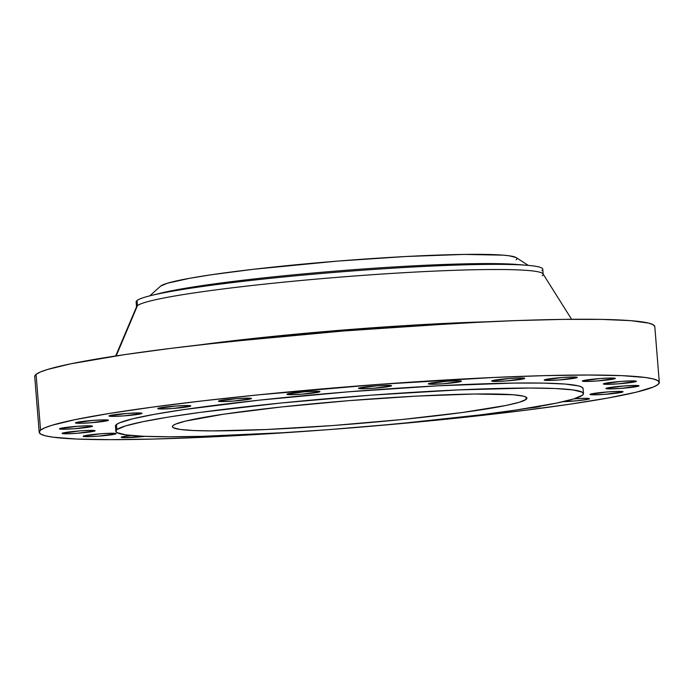 <?xml version="1.0" encoding="UTF-8"?>
<svg xmlns="http://www.w3.org/2000/svg" width="694" height="694" viewBox="0 0 694 694"><rect width="100%" height="100%" fill="white"/><g stroke="black" fill="none" stroke-linecap="round" stroke-linejoin="round"><path stroke-width="1.04" d="M200.028 344.857L340.26 330.275L486.555 321.808A232.629 15.415 -4.6 0 0 200.028 344.857M319.891 391.746L316.169 391.243L304.996 391.737L286.995 394.175A16.569 1.102 -4.6 0 1 304.18 391.806A16.569 1.102 -4.6 0 1 319.96 391.633A16.569 1.102 -4.6 0 1 319.891 391.746L319.891 391.746A16.569 1.102 -4.6 0 1 302.714 394.123A16.569 1.102 -4.6 0 1 286.926 394.287A16.569 1.102 -4.6 0 1 286.995 394.175L290.717 394.686L301.89 394.183L319.891 391.746M251.41 398.642L247.689 398.13L236.515 398.634L218.515 401.071A16.569 1.102 -4.6 0 1 235.691 398.694A16.569 1.102 -4.6 0 1 251.48 398.521A16.569 1.102 -4.6 0 1 251.41 398.642L251.41 398.642A16.569 1.102 -4.6 0 1 234.225 401.011A16.569 1.102 -4.6 0 1 218.445 401.184A16.569 1.102 -4.6 0 1 218.515 401.071L222.236 401.574L233.41 401.071L251.41 398.642M190.711 406.042L186.99 405.53L175.816 406.033L157.816 408.471A16.569 1.102 -4.6 0 1 175.001 406.094A16.569 1.102 -4.6 0 1 190.781 405.929A16.569 1.102 -4.6 0 1 190.711 406.042A16.569 1.102 -4.6 0 1 173.535 408.419A16.569 1.102 -4.6 0 1 157.746 408.584A16.569 1.102 -4.6 0 1 157.816 408.471L161.537 408.974L172.711 408.48L190.711 406.042M141.94 413.451L138.219 412.939L127.045 413.442L109.045 415.88A16.569 1.102 -4.6 0 1 126.23 413.503A16.569 1.102 -4.6 0 1 142.01 413.338A16.569 1.102 -4.6 0 1 141.94 413.451L141.94 413.451A16.569 1.102 -4.6 0 1 124.764 415.827A16.569 1.102 -4.6 0 1 108.975 415.992A16.569 1.102 -4.6 0 1 109.045 415.88L112.766 416.383L123.94 415.888L141.94 413.451M108.42 420.356L104.699 419.853L93.525 420.356L75.525 422.785A16.569 1.102 -4.6 0 1 92.71 420.417A16.569 1.102 -4.6 0 1 108.49 420.243A16.569 1.102 -4.6 0 1 108.42 420.356L108.42 420.356A16.569 1.102 -4.6 0 1 91.235 422.733A16.569 1.102 -4.6 0 1 75.455 422.906A16.569 1.102 -4.6 0 1 75.525 422.785L79.246 423.297L90.42 422.793L108.42 420.356M92.432 426.298L88.711 425.795L77.537 426.29L59.537 428.727A16.569 1.102 -4.6 0 1 76.713 426.35A16.569 1.102 -4.6 0 1 92.502 426.185A16.569 1.102 -4.6 0 1 92.432 426.298L92.432 426.298A16.569 1.102 -4.6 0 1 75.247 428.675A16.569 1.102 -4.6 0 1 59.467 428.84A16.569 1.102 -4.6 0 1 59.537 428.727L63.258 429.239L74.431 428.736L92.432 426.298M95.061 430.861L91.339 430.358L80.166 430.853L62.165 433.29A16.569 1.102 -4.6 0 1 79.35 430.922A16.569 1.102 -4.6 0 1 95.13 430.748A16.569 1.102 -4.6 0 1 95.061 430.861A16.569 1.102 -4.6 0 1 77.884 433.238A16.569 1.102 -4.6 0 1 62.096 433.403A16.569 1.102 -4.6 0 1 62.165 433.29L65.887 433.802L77.06 433.299L95.061 430.861M116.141 433.741L112.419 433.238L101.246 433.733L83.245 436.17A16.569 1.102 -4.6 0 1 100.422 433.802A16.569 1.102 -4.6 0 1 116.21 433.629A16.569 1.102 -4.6 0 1 116.141 433.741L116.141 433.741A16.569 1.102 -4.6 0 1 98.956 436.118A16.569 1.102 -4.6 0 1 83.167 436.283A16.569 1.102 -4.6 0 1 83.245 436.17L86.967 436.682L98.14 436.179L116.141 433.741M145.098 436.353A16.569 1.102 -4.6 0 1 121.25 437.281A16.569 1.102 -4.6 0 1 121.329 437.168A16.569 1.102 -4.6 0 1 131.183 435.476L121.944 436.908L121.337 437.385L123.237 437.645L145.619 436.3M562.565 401.713L577.85 400.69L588.824 399.076L589.44 398.816L588.781 398.434L585.719 398.304L573.973 398.85A16.569 1.102 -4.6 0 1 589.51 398.694A16.569 1.102 -4.6 0 1 589.44 398.816L589.44 398.816A16.569 1.102 -4.6 0 1 579.646 400.499A16.569 1.102 -4.6 0 1 563.016 401.705M391.494 385.838L387.773 385.326L376.599 385.829L358.598 388.267A16.569 1.102 -4.6 0 1 375.784 385.89A16.569 1.102 -4.6 0 1 391.572 385.725A16.569 1.102 -4.6 0 1 391.494 385.838A16.569 1.102 -4.6 0 1 374.318 388.215A16.569 1.102 -4.6 0 1 358.529 388.38A16.569 1.102 -4.6 0 1 358.598 388.267L362.32 388.77L373.493 388.276L391.494 385.838M461.345 381.31L457.624 380.798L446.45 381.301L428.45 383.739A16.569 1.102 -4.6 0 1 445.626 381.362A16.569 1.102 -4.6 0 1 461.415 381.197A16.569 1.102 -4.6 0 1 461.345 381.31L461.345 381.31A16.569 1.102 -4.6 0 1 444.16 383.687A16.569 1.102 -4.6 0 1 428.372 383.851A16.569 1.102 -4.6 0 1 428.45 383.739L432.171 384.242L443.345 383.747L461.345 381.31M524.673 378.473L520.951 377.961L509.778 378.464L491.777 380.902A16.569 1.102 -4.6 0 1 508.954 378.525A16.569 1.102 -4.6 0 1 524.742 378.36A16.569 1.102 -4.6 0 1 524.673 378.473L524.673 378.473A16.569 1.102 -4.6 0 1 507.488 380.85A16.569 1.102 -4.6 0 1 491.699 381.015A16.569 1.102 -4.6 0 1 491.777 380.902L495.499 381.405L506.672 380.911L524.673 378.473M577.165 377.519L573.444 377.016L562.27 377.51L544.269 379.948A16.569 1.102 -4.6 0 1 561.446 377.571A16.569 1.102 -4.6 0 1 577.235 377.406A16.569 1.102 -4.6 0 1 577.165 377.519L577.165 377.519A16.569 1.102 -4.6 0 1 559.98 379.896A16.569 1.102 -4.6 0 1 544.2 380.06A16.569 1.102 -4.6 0 1 544.269 379.948L547.991 380.459L559.164 379.956L577.165 377.519M615.248 378.516L611.527 378.013L600.353 378.508L582.353 380.945A16.569 1.102 -4.6 0 1 599.529 378.577A16.569 1.102 -4.6 0 1 615.318 378.404A16.569 1.102 -4.6 0 1 615.248 378.516L615.248 378.516A16.569 1.102 -4.6 0 1 598.063 380.893A16.569 1.102 -4.6 0 1 582.283 381.058A16.569 1.102 -4.6 0 1 582.353 380.945L586.074 381.457L597.248 380.954L615.248 378.516M636.32 381.396L632.598 380.893L621.425 381.388L603.424 383.825A16.569 1.102 -4.6 0 1 620.61 381.448A16.569 1.102 -4.6 0 1 636.389 381.284A16.569 1.102 -4.6 0 1 636.32 381.396L636.32 381.396A16.569 1.102 -4.6 0 1 619.143 383.773A16.569 1.102 -4.6 0 1 603.355 383.938A16.569 1.102 -4.6 0 1 603.424 383.825L607.146 384.337L618.319 383.834L636.32 381.396M622.96 391.902L619.248 391.399L608.065 391.893L590.074 394.331A16.569 1.102 -4.6 0 1 607.25 391.954A16.569 1.102 -4.6 0 1 623.039 391.789A16.569 1.102 -4.6 0 1 622.96 391.902L622.96 391.902A16.569 1.102 -4.6 0 1 605.784 394.279A16.569 1.102 -4.6 0 1 589.995 394.444A16.569 1.102 -4.6 0 1 590.074 394.331L593.786 394.843L604.96 394.339L622.96 391.902M638.948 385.959L635.236 385.456L624.062 385.959L606.062 388.388A16.569 1.102 -4.6 0 1 623.238 386.02A16.569 1.102 -4.6 0 1 639.027 385.847A16.569 1.102 -4.6 0 1 638.948 385.959A16.569 1.102 -4.6 0 1 621.772 388.336A16.569 1.102 -4.6 0 1 605.983 388.51A16.569 1.102 -4.6 0 1 606.062 388.388L609.783 388.9L620.957 388.397L638.948 385.959M149.791 295.852L160.687 286.067A179.113 11.867 175.4 0 0 160.488 286.232L149.791 295.852L160.488 286.232M137.247 303.165A203.975 13.516 -4.6 0 1 137.03 300.485A203.975 13.516 175.4 0 0 136.128 301.907L136.544 307.052A203.975 13.516 -4.6 0 1 137.447 305.638L137.03 300.485L137.447 305.638A203.975 13.516 175.4 0 0 136.631 306.583L115.69 355.97M116.184 355.892L137.447 305.638L116.184 355.892M659.3 382.403A311.059 20.612 -4.6 0 0 363.005 385.578A311.059 20.612 -4.6 0 0 40.556 430.124L39.185 432.267L40.807 434.158L45.388 435.797L52.9 437.168L76.383 439.024L110.363 439.666L153.513 439.059L204.183 437.246L260.432 434.271L327.759 429.699A311.059 20.612 -4.6 0 1 39.194 432.293A311.059 20.612 -4.6 0 1 40.556 430.124L36.071 374.335A311.059 20.612 175.4 0 0 34.7 376.504L36.071 374.335L40.556 430.124L44.902 427.773L52.18 425.214L75.212 419.618L108.776 413.555L151.587 407.248L201.989 400.941L258.047 394.886L378.395 384.424L494.301 377.449L544.981 375.627L588.13 375.029L622.102 375.662L645.585 377.527L653.097 378.889L657.686 380.529L659.3 382.429L657.929 384.563A311.059 20.612 -4.6 0 1 374.031 425.977L469.049 416.825L522.539 410.614L569.366 404.281L607.736 398.061L636.172 392.197L653.583 386.922L657.929 384.563A311.059 20.612 -4.6 0 0 659.3 382.403L654.806 326.614A311.059 20.612 175.4 0 0 358.52 329.797A311.059 20.612 175.4 0 0 36.071 374.335L40.417 371.984L47.686 369.425L70.727 363.829L124.634 354.625L171.461 348.293L224.951 342.081L343.504 330.977L462.256 323.005L515.98 320.602L563.12 319.379L601.863 319.405L630.733 320.654L648.612 323.1L653.193 324.74L654.815 326.64M583.463 393.602L583.055 388.536A234.563 15.546 175.4 0 0 359.622 390.93A234.563 15.546 175.4 0 0 116.462 424.528L116.87 429.595A234.563 15.546 -4.6 0 1 360.03 396.005A234.563 15.546 -4.6 0 1 583.463 393.602A234.563 15.546 -4.6 0 1 582.431 395.233L573.669 398.937L556.302 403.162L515.651 410.102L480.335 414.882L396.187 423.973L327.672 429.707L282.684 432.726L202.049 436.335L169.51 436.786L143.892 436.309L126.178 434.904L117.06 432.64L115.837 431.208L116.87 429.595L116.462 424.528A234.563 15.546 175.4 0 0 115.43 426.159L115.837 431.226A234.563 15.546 -4.6 0 1 116.87 429.595L125.631 425.89L143.007 421.674L168.312 417.094L200.592 412.34L280.879 403.023L371.637 395.129L459.038 389.872L529.791 388.041L555.417 388.527L573.123 389.933L582.249 392.197L583.463 393.628L582.431 395.233A234.563 15.546 -4.6 0 1 339.271 428.831A234.563 15.546 -4.6 0 1 115.837 431.226M526.13 399.388L525.948 397.055L526.13 399.388A177.838 11.789 -4.6 0 1 341.786 424.858A177.838 11.789 -4.6 0 1 172.39 426.68A177.838 11.789 -4.6 0 1 173.17 425.439A177.838 11.789 -4.6 0 1 357.523 399.978A177.838 11.789 -4.6 0 1 526.919 398.156A177.838 11.789 -4.6 0 1 526.13 399.388L526.919 398.174L525.991 397.081L523.371 396.144L513.152 394.747L474.496 394.019L416.834 396.092L348.943 400.646L281.157 406.996L223.806 414.171L185.61 421.076L175.651 424.095L173.17 425.439L172.39 426.663L173.309 427.747L180.223 429.465L193.652 430.532L213.075 430.896L266.722 429.508L332.99 425.526L401.791 419.54L462.664 412.47L506.325 405.4L519.494 402.199L526.13 399.388M528.186 408.185L540.669 406.224A16.569 1.102 -4.6 0 1 528.186 408.185M583.055 388.553L581.841 387.122L578.38 385.89L564.899 384.042L543.133 383.097L513.907 383.079L437.853 385.812L348.301 391.824L258.897 400.195L183.251 409.66L154.311 414.344L132.866 418.768L119.741 422.75L116.462 424.528L115.43 426.133M571.578 319.283L543.012 273.878A203.975 13.516 175.4 0 0 345.369 276.698A203.975 13.516 175.4 0 0 137.447 305.638A203.975 13.516 -4.6 0 1 348.882 276.429A203.975 13.516 -4.6 0 1 543.176 274.338A203.975 13.516 -4.6 0 1 542.274 275.761M543.176 274.338L542.76 269.194A203.975 13.516 175.4 0 0 348.475 271.276A203.975 13.516 175.4 0 0 137.03 300.485A203.975 13.516 -4.6 0 1 150.702 295.627A203.975 13.516 -4.6 0 1 338.36 272.074A203.975 13.516 -4.6 0 1 527.371 265.316A203.975 13.516 -4.6 0 1 541.858 270.608M527.371 265.316L517.238 264.492A193.132 12.796 175.4 0 0 338.264 270.886A193.132 12.796 175.4 0 0 160.574 293.189L150.702 295.627M156.115 294.369A193.132 12.796 -4.6 0 1 338.264 270.886A193.132 12.796 -4.6 0 1 521.827 264.943M516.215 257.613A179.113 11.867 175.4 0 0 338.62 261.022A179.113 11.867 175.4 0 0 160.687 286.067L167.375 283.239L189.583 278.294L211.679 274.711L253.64 269.255L337.709 261.091L406.094 256.502L464.165 254.42L503.098 255.158L509.075 255.774L516.041 257.5L528.334 265.403M516.18 259.825L516.969 258.593M39.194 432.293L34.7 376.504"/></g></svg>
